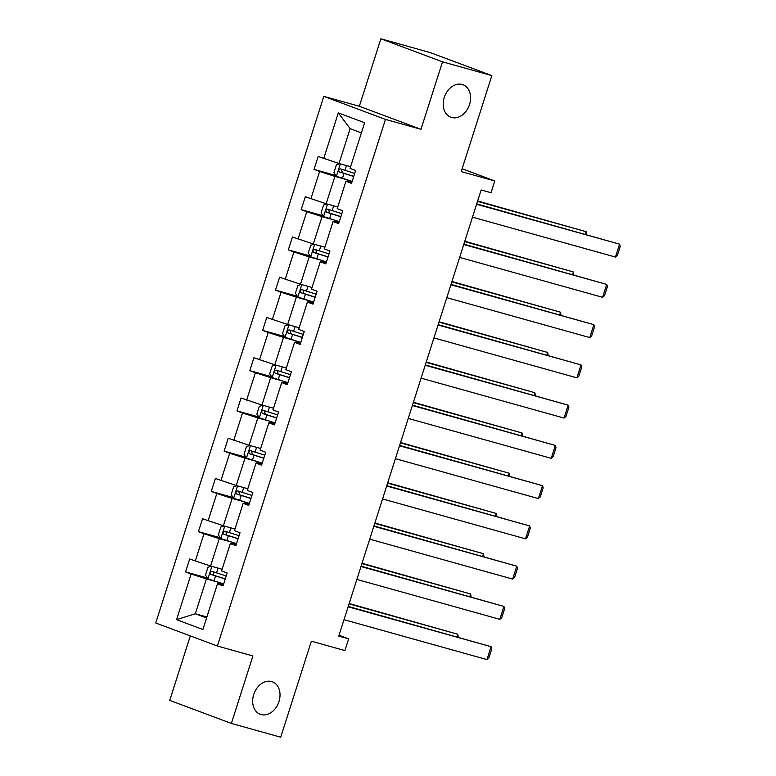 <?xml version="1.0" encoding="UTF-8"?>
<svg xmlns="http://www.w3.org/2000/svg" width="776" height="776" viewBox="0 0 776 776"><rect width="100%" height="100%" fill="white"/><g stroke="black" fill="none" stroke-linecap="round" stroke-linejoin="round"><path stroke-width="1.16" d="M271.61 681.541A17.353 13.095 -69.5 0 1 272.415 681.803A17.353 13.095 -69.5 0 1 278.797 702.115A17.353 13.095 -69.5 0 1 261.075 714.57A17.353 13.095 -69.5 0 1 260.27 714.308A17.353 13.095 -69.5 0 1 253.888 694.006A17.353 13.095 -69.5 0 1 271.61 681.541M462.166 84.468A17.353 13.095 -69.5 0 1 462.971 84.729A17.353 13.095 -69.5 0 1 469.354 105.041A17.353 13.095 -69.5 0 1 451.622 117.496A17.353 13.095 -69.5 0 1 450.817 117.234A17.353 13.095 -69.5 0 1 444.435 96.922A17.353 13.095 -69.5 0 1 462.166 84.468M380.87 38.8L359.346 106.273L420.98 129.311L442.514 61.837L380.87 38.8L430.214 52.574L491.858 75.612L461.225 171.603L494.778 180.963L462.127 168.761M442.514 61.837L491.858 75.612M190.314 635.913L169.74 700.388L231.374 723.426L280.718 737.2L311.351 641.209L344.903 650.579L348.657 638.842L339.054 635.253M323.815 96.36L155.743 622.992L217.387 646.03L385.459 119.397L323.815 96.36L359.346 106.273M217.862 582.107L206.435 578.915L195.319 613.758L176.569 619.665L191.148 573.988L185.571 571.902L207.415 578.004M206.891 616.988L195.319 613.758L206.581 617.958M206.435 578.915L191.148 573.988M230.705 541.852L219.278 538.67L210.548 566.014L189.684 559.001L185.571 571.902M195.261 561.087L203.991 533.742L198.413 531.647L220.258 537.749M243.548 501.606L232.131 498.415L223.401 525.769L202.526 518.746L198.413 531.647M208.114 520.832L216.844 493.488L211.256 491.402L233.11 497.494M256.4 461.351L244.974 458.16L236.244 485.514L215.379 478.501L211.256 491.402M220.956 480.587L229.686 453.233L224.109 451.147L245.953 457.248M269.243 421.096L257.816 417.905L249.086 445.259L228.222 438.246L224.109 451.147M233.809 440.331L242.529 412.977L236.952 410.892L258.796 416.993M282.086 380.841L270.669 377.66L261.939 405.004L241.064 397.991L236.952 410.892M246.652 400.076L255.382 372.732L249.794 370.637L271.649 376.738M294.938 340.596L283.512 337.405L274.782 364.759L253.917 357.736L249.794 370.637M259.494 359.821L268.224 332.477L262.647 330.392L284.491 336.483M307.781 300.341L296.354 297.15L287.634 324.504L266.76 317.491L262.647 330.392M272.347 319.576L281.067 292.222L275.49 290.137L297.334 296.238M320.624 260.086L309.207 256.895L300.477 284.249L279.612 277.236L275.49 290.137M285.19 279.321L293.92 251.967L288.332 249.882L310.187 255.983M333.476 219.831L322.05 216.649L313.32 243.994L292.455 236.981L288.332 249.882M298.032 239.066L306.762 211.722L301.185 209.627L323.029 215.728M346.319 179.586L334.892 176.394L326.172 203.749L305.298 196.726L301.185 209.627M310.885 198.811L319.615 171.467L314.028 169.381L335.872 175.473M361.393 132.871L350.131 128.661L339.015 163.494L318.15 156.48L314.028 169.381M323.728 158.566L338.307 112.889L364.623 122.734L350.054 168.402L355.631 170.487L351.518 183.388L345.931 181.303L337.201 208.657L342.788 210.742L338.666 223.643L333.088 221.558L324.358 248.902L329.936 250.997L325.823 263.898L320.236 261.813L311.515 289.157L317.093 291.243L312.97 304.144L307.393 302.058L298.663 329.412L304.25 331.498L300.128 344.399L294.55 342.313L285.82 369.667L291.398 371.752L287.285 384.654L281.698 382.568L272.968 409.912L278.555 412.007L274.432 424.909L268.855 422.823L260.125 450.167L265.712 452.253L261.59 465.154L256.012 463.068L247.282 490.422L252.86 492.508L248.747 505.409L243.16 503.323L234.43 530.677L240.017 532.763L235.894 545.664L230.317 543.578L221.587 570.923L227.164 573.018L223.051 585.919L217.474 583.833L202.895 629.501L176.569 619.665M494.778 180.963L491.033 192.71L481.168 189.955L338.782 636.087L348.657 638.842M230.317 543.578L231.607 543.278L236.244 544.568M221.975 569.206L210.548 566.014M219.278 538.67L203.991 533.742M243.16 503.323L244.459 503.023L249.096 504.313M234.818 528.951L223.401 525.769M232.131 498.415L216.844 493.488M256.012 463.068L257.302 462.768L261.939 464.067M247.67 488.705L236.244 485.514M244.974 458.16L229.686 453.233M268.855 422.823L270.145 422.513L274.782 423.812M260.513 448.45L249.086 445.259M257.816 417.905L242.529 412.977M281.698 382.568L282.998 382.267L287.634 383.557M273.365 408.195L261.939 405.004M270.669 377.66L255.382 372.732M294.55 342.313L295.84 342.012L300.477 343.302M286.208 367.94L274.782 364.759M283.512 337.405L268.224 332.477M307.393 302.058L308.683 301.757L313.32 303.057M299.051 327.695L287.634 324.504M296.354 297.15L281.067 292.222M320.236 261.813L321.536 261.502L326.172 262.802M312.049 287.479L300.477 284.249M309.207 256.895L293.92 251.967M333.088 221.558L334.378 221.257L339.015 222.547M324.892 247.224L313.32 243.994M322.05 216.649L306.762 211.722M345.931 181.303L347.221 181.002L351.858 182.292M337.589 206.93L326.172 203.749M334.892 176.394L319.615 171.467M420.98 129.311L385.459 119.397M231.374 723.426L252.908 655.953L217.387 646.03M350.442 166.685L339.015 163.494M217.474 583.833L218.764 583.523L223.401 584.823M350.131 128.661L338.307 112.889M476.6 204.253L619.558 244.159L476.716 203.894M472.477 217.154L615.446 257.06L619.558 244.159L620.257 246.341L617.376 255.372L615.446 257.06M339.781 163.707L336.415 164.793L333.942 172.534L336.386 176.259L352.149 181.409M477.521 201.362L586.239 231.704L477.638 200.994M354.7 173.407L340.499 168.887C338.559 169.352 338.229 170.381 339.51 171.991L353.71 176.501M353.759 176.356L342.352 172.776L341.702 170.08M585.434 234.245L586.239 231.704L586.714 234.594M463.757 244.508L606.716 284.414L463.873 244.149M459.635 257.409L602.593 297.315L606.716 284.414L607.414 286.596L604.533 295.627L602.593 297.315M450.904 284.763L593.863 324.669L451.021 284.394M446.792 297.664L589.75 337.57L593.863 324.669L594.562 326.851L591.681 335.882L589.75 337.57M326.938 203.962L323.563 205.039L321.099 212.779L323.602 216.611L339.296 221.655M464.678 241.617L573.396 271.959L464.795 241.249M341.857 213.662L327.656 209.142C325.716 209.607 325.386 210.636 326.667 212.236L340.868 216.756M340.906 216.611L329.499 213.031L328.859 210.325M572.581 274.491L573.396 271.959L573.862 274.85M314.086 244.207L310.72 245.294L308.247 253.034L310.759 256.856L326.454 261.91M451.826 281.863L560.544 312.214L451.942 281.504M329.005 253.907L314.804 249.397C312.873 249.853 312.544 250.89 313.814 252.491L328.015 257.011M328.064 256.866L316.656 253.286L316.016 250.58M559.738 314.746L560.544 312.214L561.019 315.105M438.062 325.008L581.02 364.914L438.178 324.649M433.939 337.919L576.898 377.825L581.02 364.914L581.719 367.106L578.838 376.137L576.898 377.825M301.243 284.462L297.877 285.549L295.404 293.289L297.848 297.014L313.611 302.165M438.983 322.118L547.701 352.469L439.1 321.759M316.162 294.162L301.961 289.652C300.021 290.108 299.691 291.145 300.972 292.746L315.172 297.256M315.221 297.121L303.814 293.541L303.164 290.835M546.896 355.001L547.701 352.469L548.176 355.36M425.219 365.263L568.178 405.169L425.326 364.904M421.096 378.164L564.055 418.07L568.178 405.169L568.876 407.351L565.995 416.382L564.055 418.07M288.4 324.717L285.025 325.794L282.561 333.544L285.064 337.366L300.758 342.42M426.14 362.373L534.858 392.714L426.257 362.004M303.319 334.417L289.108 329.897C287.178 330.363 286.848 331.391 288.129 333.001L302.33 337.511M302.368 337.366L290.961 333.787L290.321 331.08M534.043 395.246L534.858 392.714L535.324 395.605M412.366 405.518L555.325 445.424L412.483 405.159M408.254 418.419L551.212 458.325L555.325 445.424L556.023 447.606L553.143 456.637L551.212 458.325M275.548 364.972L272.182 366.049L269.709 373.79L272.221 377.621L287.915 382.665M413.288 402.628L522.005 432.969L413.404 402.259M290.466 374.672L276.266 370.152C274.335 370.618 274.006 371.646 275.276 373.246L289.477 377.766M289.526 377.621L278.118 374.042L277.478 371.335M521.2 435.501L522.005 432.969L522.481 435.86M399.524 445.773L542.482 485.679L399.64 445.405M395.401 458.674L538.36 498.58L542.482 485.679L543.181 487.861L540.3 496.892L538.36 498.58M262.705 405.217L259.339 406.304L256.866 414.045L259.31 417.779L275.073 422.92M400.445 442.873L509.163 473.224L400.561 442.514M277.624 414.917L263.423 410.407C261.483 410.863 261.153 411.901 262.433 413.501L276.634 418.022M276.683 417.876L265.276 414.297L264.626 411.59M508.358 475.756L509.163 473.224L509.638 476.115M386.671 486.019L529.639 525.924L386.787 485.66M382.558 498.929L525.517 538.835L529.639 525.924L530.338 528.116L527.447 537.147L525.517 538.835M249.862 445.472L246.487 446.559L244.023 454.3L246.525 458.121L262.22 463.175M387.602 483.128L496.32 513.479L387.719 482.769M264.771 455.173L250.57 450.662C248.64 451.118 248.31 452.156 249.591 453.756L263.791 458.267M263.83 458.131L252.423 454.552L251.783 451.845M495.505 516.011L496.32 513.479L496.785 516.37M373.828 526.273L516.787 566.179L373.945 525.915M369.715 539.174L512.674 579.08L516.787 566.179L517.485 568.362L514.604 577.393L512.674 579.08M237.01 485.727L233.644 486.804L231.17 494.555L233.615 498.279L249.377 503.43M374.75 523.383L483.467 553.725L374.866 523.014M251.928 495.428L237.728 490.907C235.797 491.373 235.468 492.401 236.738 494.011L250.939 498.522M250.987 498.376L239.58 494.797L238.94 492.091M482.662 556.256L483.467 553.725L483.943 556.615M360.985 566.528L503.944 606.434L361.102 566.17M356.863 579.429L499.822 619.335L503.944 606.434L504.642 608.617L501.762 617.648L499.822 619.335M224.167 525.982L220.801 527.059L218.328 534.8L220.772 538.534L236.534 543.675M361.907 563.638L470.625 593.98L362.023 563.269M239.086 535.683L224.885 531.162C222.945 531.628 222.615 532.656 223.895 534.257L238.096 538.777M238.145 538.631L226.737 535.052L226.088 532.346M469.82 596.511L470.625 593.98L471.1 596.87M348.133 606.783L491.092 646.689L348.249 606.415M344.02 619.684L486.979 659.59L491.092 646.689L491.8 648.872L488.909 657.903L486.979 659.59M211.314 566.228L207.949 567.314L205.485 575.055L207.987 578.877L223.682 583.93M349.064 603.883L457.772 634.235L349.181 603.524M226.233 575.928L212.032 571.417C210.102 571.873 209.772 572.911 211.043 574.512L225.253 579.032M225.292 578.886L213.885 575.307L213.245 572.601M456.967 636.766L457.772 634.235L458.247 637.125M340.344 163.862L336.386 176.259M343.981 173.455L342.42 178.364M346.503 165.579L344.971 170.361M342.352 172.776L339.51 171.991M327.501 204.117L323.543 216.514M331.139 213.71L329.577 218.619M333.651 205.834L332.128 210.616M329.499 213.031L326.667 212.236M314.649 244.372L310.701 256.769M318.296 253.965L316.724 258.864M320.808 246.089L319.285 250.871M316.656 253.286L313.814 252.491M301.806 284.617L297.848 297.014M305.443 294.22L303.882 299.119M307.965 286.344L306.433 291.126M303.814 293.541L300.972 292.746M288.963 324.872L285.005 337.269M292.6 334.466L291.039 339.374M295.113 326.589L293.59 331.371M290.961 333.787L288.129 333.001M276.11 365.127L272.163 377.524M279.758 374.721L278.186 379.629M282.27 366.844L280.747 371.626M278.118 374.042L275.276 373.246M263.268 405.382L259.31 417.779M266.905 414.976L265.344 419.874M269.427 407.099L267.895 411.881M265.276 414.297L262.433 413.501M250.425 445.628L246.467 458.024M254.062 455.231L252.501 460.129M256.575 447.354L255.052 452.136M252.423 454.552L249.591 453.756M237.572 485.883L233.615 498.279M241.22 495.476L239.648 500.384M243.732 487.6L242.199 492.382M239.58 494.797L236.738 494.011M224.73 526.138L220.772 538.534M228.367 535.731L226.805 540.639M230.879 527.855L229.356 532.637M226.737 535.052L223.895 534.257M211.887 566.393L207.929 578.789M215.524 575.986L213.963 580.885M218.037 568.11L216.514 572.892M213.885 575.307L211.043 574.512"/></g></svg>

